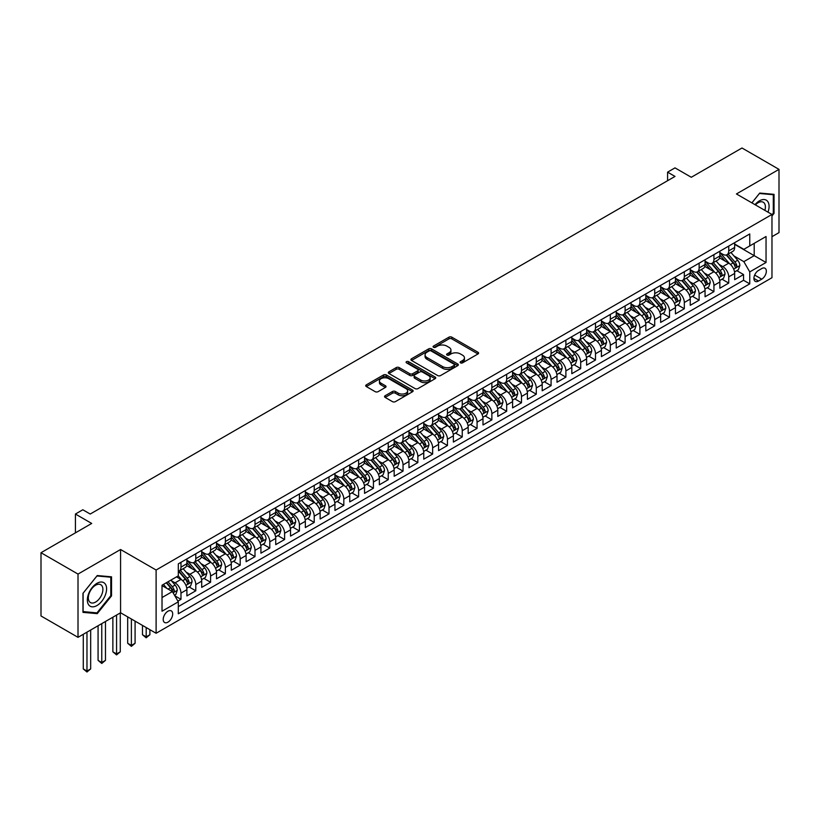 <?xml version="1.0" encoding="UTF-8"?>
<svg xmlns="http://www.w3.org/2000/svg" width="820" height="820" viewBox="0 0 820 820"><rect width="100%" height="100%" fill="white"/><g stroke="black" fill="none" stroke-linecap="round" stroke-linejoin="round"><path stroke-width="1.23" d="M460.522 362.86A1.435 0.83 0 0 0 462.562 362.86L477.998 353.953A2.05 1.189 0 0 0 478.603 353.112A2.05 1.189 0 0 0 477.998 352.272L451.84 337.174A2.05 1.189 0 0 0 448.94 337.174L433.493 346.081A1.435 0.83 0 0 0 433.073 346.675A1.435 0.83 0 0 0 433.493 347.26A1.435 0.83 0 0 0 435.533 347.26L437.531 346.101A6.58 3.792 0 0 1 446.828 346.101L449.011 347.362A6.58 3.792 0 0 1 450.938 350.048A6.58 3.792 0 0 1 449.011 352.733L447.013 353.891A1.435 0.83 0 0 0 446.592 354.476A1.435 0.83 0 0 0 447.013 355.06A1.435 0.83 0 0 0 449.042 355.06L451.041 353.912A6.58 3.792 0 0 1 460.348 353.912L462.521 355.162A6.58 3.792 0 0 1 464.448 357.848A6.58 3.792 0 0 1 462.521 360.534L460.522 361.692A1.435 0.83 0 0 0 460.102 362.276A1.435 0.83 0 0 0 460.522 362.86L460.522 361.692M167.946 622.165A6.703 3.864 120 0 0 172.323 616.261A6.703 3.864 120 0 0 171.298 610.89A6.703 3.864 120 0 0 167.946 611.228A6.703 3.864 120 0 0 163.57 617.132A6.703 3.864 120 0 0 164.595 622.493A6.703 3.864 120 0 0 167.946 622.165M385.144 395.732A2.05 1.189 0 0 0 384.539 396.572A2.05 1.189 0 0 0 385.144 397.413L392.483 401.646A2.05 1.189 0 0 0 395.383 401.646L412.532 391.745A2.05 1.189 0 0 0 413.136 390.904A2.05 1.189 0 0 0 412.532 390.064L386.374 374.965A2.05 1.189 0 0 0 383.473 374.965L366.325 384.867A2.05 1.189 0 0 0 365.72 385.707A2.05 1.189 0 0 0 366.325 386.548L375.191 391.663A2.05 1.189 0 0 0 378.092 391.663L385.431 387.429A2.05 1.189 0 0 0 386.035 386.589A2.05 1.189 0 0 0 385.431 385.748L381.034 383.207A5.494 3.177 0 0 1 379.424 380.962A5.494 3.177 0 0 1 382.817 378.03A5.494 3.177 0 0 1 388.813 378.717L406.033 388.659A5.494 3.177 0 0 1 407.642 390.904A5.494 3.177 0 0 1 404.25 393.836A5.494 3.177 0 0 1 398.253 393.149L395.383 391.499A2.05 1.189 0 0 0 392.483 391.499L385.144 395.732L385.144 397.413M771.968 236.683L779 232.624L779 169.371L741.987 148L691.28 177.274L675.003 167.874L667.593 172.149L675.003 176.423L90.22 514.037L82.82 509.763L75.419 514.037L75.419 532.846M78.013 574.082L78.013 637.335L120.571 612.765L120.571 549.513L78.013 574.082L41 552.721L91.707 523.447L75.419 514.037M120.571 549.513L156.107 570.023L771.968 214.461L771.968 277.713L156.107 633.276L156.107 570.023M779 169.371L736.442 193.95L771.968 214.461M437.675 375.55A2.05 1.189 0 0 0 440.576 375.55L457.724 365.659A2.05 1.189 0 0 0 458.329 364.818A2.05 1.189 0 0 0 457.724 363.977L431.566 348.879A2.05 1.189 0 0 0 428.665 348.879L411.517 358.77A2.05 1.189 0 0 0 410.912 359.611A2.05 1.189 0 0 0 411.517 360.452L437.675 375.55M407.079 363.178A1.435 0.83 0 0 1 408.534 363.383L408.534 361.671L435.133 377.026A2.05 1.189 0 0 1 435.738 377.856A2.05 1.189 0 0 1 435.133 378.696L417.985 388.598A2.05 1.189 0 0 1 415.074 388.598L388.916 373.5L396.255 369.297L396.255 367.585L388.916 371.819A2.05 1.189 0 0 0 388.321 372.659A2.05 1.189 0 0 0 388.916 373.5L388.916 371.819M396.255 369.297A2.05 1.189 0 0 1 399.166 369.297L399.166 367.585A2.05 1.189 0 0 0 396.255 367.585M399.166 367.585L409.774 373.705A2.05 1.189 0 0 0 412.675 373.705L417.544 370.896A2.05 1.189 0 0 0 418.149 370.056A2.05 1.189 0 0 0 417.544 369.215L406.505 362.84A1.435 0.83 0 0 1 406.084 362.255A1.435 0.83 0 0 1 406.966 361.487A1.435 0.83 0 0 1 408.534 361.671M78.013 637.335L41 615.963L41 552.721M177.899 601.111L180.974 599.338L174.834 595.791M171.339 580.703L175.049 582.846A8.374 4.838 60 0 1 180.974 593.106L186.898 589.682L186.898 595.925L195.785 590.8L189.041 586.905M186.14 572.155L189.861 574.297A8.374 4.838 60 0 1 195.785 584.557L201.699 581.134L201.699 587.376L210.586 582.251L203.852 578.356M200.941 563.606L204.662 565.749A8.374 4.838 60 0 1 210.586 576.009L216.511 572.585L216.511 578.828L225.387 573.703L218.653 569.808M215.752 555.058L219.463 557.2A8.374 4.838 60 0 1 225.387 567.46L231.312 564.047L231.312 570.279L240.198 565.154L233.454 561.269M230.553 546.509L234.274 548.662A8.374 4.838 60 0 1 240.198 558.912L246.113 555.499L246.113 561.731L254.999 556.606L248.265 552.721M245.354 537.961L249.075 540.114A8.374 4.838 60 0 1 254.999 550.364L260.924 546.95L260.924 553.182L269.8 548.057L263.066 544.172M260.165 529.412L263.876 531.565A8.374 4.838 60 0 1 269.8 541.815L275.725 538.402L275.725 544.644L284.601 539.509L277.867 535.624M274.966 520.874L278.687 523.016A8.374 4.838 60 0 1 284.601 533.277L290.526 529.853L290.526 536.095L299.413 530.96L292.678 527.076M289.767 512.326L293.488 514.468A8.374 4.838 60 0 1 299.413 524.728L305.337 521.305L305.337 527.547L314.214 522.422L307.479 518.527M304.579 503.777L308.289 505.919A8.374 4.838 60 0 1 314.214 516.18L320.138 512.756L320.138 518.998L329.015 513.873L322.28 509.978M319.38 495.229L323.101 497.371A8.374 4.838 60 0 1 329.015 507.631L334.939 504.208L334.939 510.45L343.826 505.325L337.092 501.43M334.181 486.68L337.901 488.822A8.374 4.838 60 0 1 343.826 499.083L349.75 495.659L349.75 501.901L358.627 496.776L351.893 492.881M348.992 478.132L352.702 480.274A8.374 4.838 60 0 1 358.627 490.534L364.551 487.121L364.551 493.353L373.428 488.228L366.694 484.343M363.793 469.583L367.514 471.736A8.374 4.838 60 0 1 373.428 481.986L379.352 478.572L379.352 484.804L388.239 479.679L381.505 475.795M378.594 461.035L382.315 463.187A8.374 4.838 60 0 1 388.239 473.437L394.164 470.024L394.164 476.266L403.04 471.131L396.306 467.246M393.405 452.486L397.116 454.639A8.374 4.838 60 0 1 403.04 464.899L408.965 461.476L408.965 467.718L417.841 462.582L411.107 458.698M408.206 443.948L411.927 446.09A8.374 4.838 60 0 1 417.841 456.351L423.766 452.927L423.766 459.169L432.652 454.044L425.918 450.149M423.007 435.399L426.728 437.542A8.374 4.838 60 0 1 432.652 447.802L438.577 444.378L438.577 450.621L447.453 445.496L440.719 441.601M437.818 426.851L441.529 428.993A8.374 4.838 60 0 1 447.453 439.253L453.378 435.83L453.378 442.072L462.254 436.947L455.52 433.052M452.619 418.303L456.34 420.445A8.374 4.838 60 0 1 462.254 430.705L468.179 427.281L468.179 433.524L477.066 428.399L470.331 424.504M467.42 409.754L471.141 411.896A8.374 4.838 60 0 1 477.066 422.156L482.99 418.743L482.99 424.975L491.867 419.85L485.132 415.965M482.232 401.205L485.942 403.358A8.374 4.838 60 0 1 491.867 413.608L497.791 410.195L497.791 416.427L506.668 411.302L499.933 407.417M497.033 392.657L500.753 394.809A8.374 4.838 60 0 1 506.668 405.059L512.592 401.646L512.592 407.888L521.479 402.753L514.745 398.868M511.834 384.108L515.554 386.261A8.374 4.838 60 0 1 521.479 396.511L527.403 393.098L527.403 399.34L536.28 394.205L529.546 390.32M526.645 375.57L530.355 377.712A8.374 4.838 60 0 1 536.28 387.973L542.204 384.549L542.204 390.791L551.081 385.656L544.347 381.771M541.446 367.022L545.167 369.164A8.374 4.838 60 0 1 551.081 379.424L557.005 376.001L557.005 382.243L565.892 377.118L559.158 373.223M556.247 358.473L559.968 360.615A8.374 4.838 60 0 1 565.892 370.876L571.817 367.452L571.817 373.694L580.693 368.569L573.959 364.674M571.058 349.925L574.769 352.067A8.374 4.838 60 0 1 580.693 362.327L586.618 358.904L586.618 365.146L595.494 360.021L588.76 356.126M585.859 341.376L589.58 343.518A8.374 4.838 60 0 1 595.494 353.779L601.419 350.365L601.419 356.597L610.305 351.472L603.571 347.588M600.66 332.828L604.381 334.98A8.374 4.838 60 0 1 610.305 345.23L616.23 341.817L616.23 348.049L625.106 342.924L618.372 339.039M615.471 324.279L619.182 326.432A8.374 4.838 60 0 1 625.106 336.682L631.031 333.268L631.031 339.511L639.907 334.375L633.173 330.491M630.272 315.731L633.993 317.883A8.374 4.838 60 0 1 639.907 328.133L645.832 324.72L645.832 330.962L654.719 325.827L647.984 321.942M645.073 307.192L648.794 309.335A8.374 4.838 60 0 1 654.719 319.595L660.643 316.171L660.643 322.414L669.52 317.279L662.785 313.394M659.885 298.644L663.595 300.786A8.374 4.838 60 0 1 669.52 311.046L675.444 307.623L675.444 313.865L684.321 308.74L677.586 304.845M674.686 290.095L678.406 292.238A8.374 4.838 60 0 1 684.321 302.498L690.245 299.074L690.245 305.317L699.132 300.192L692.398 296.297M689.487 281.547L693.207 283.689A8.374 4.838 60 0 1 699.132 293.949L705.056 290.526L705.056 296.768L713.933 291.643L707.199 287.748M704.298 272.998L708.008 275.141A8.374 4.838 60 0 1 713.933 285.401L719.857 281.988L719.857 288.22L728.734 283.095L728.734 276.853A8.374 4.838 -120 0 0 722.82 266.603L719.099 264.45M722 279.21L728.734 283.095M186.898 589.682A8.374 4.838 -120 0 0 180.974 579.422L176.536 576.86M201.699 581.134A8.374 4.838 -120 0 0 195.785 570.884L186.622 565.595M216.511 572.585A8.374 4.838 -120 0 0 210.586 562.335L201.433 557.047M231.312 564.047A8.374 4.838 -120 0 0 225.387 553.787L216.234 548.498M246.113 555.499A8.374 4.838 -120 0 0 240.198 545.239L231.035 539.949M260.924 546.95A8.374 4.838 -120 0 0 254.999 536.69L245.846 531.401M275.725 538.402A8.374 4.838 -120 0 0 269.8 528.141L260.647 522.863M290.526 529.853A8.374 4.838 -120 0 0 284.601 519.593L275.448 514.314M305.337 521.305A8.374 4.838 -120 0 0 299.413 511.044L290.26 505.766M320.138 512.756A8.374 4.838 -120 0 0 314.214 502.506L305.06 497.217M334.939 504.208A8.374 4.838 -120 0 0 329.015 493.958L319.861 488.669M349.75 495.659A8.374 4.838 -120 0 0 343.826 485.409L334.673 480.12M364.551 487.121A8.374 4.838 -120 0 0 358.627 476.861L349.474 471.572M379.352 478.572A8.374 4.838 -120 0 0 373.428 468.312L364.275 463.023M394.164 470.024A8.374 4.838 -120 0 0 388.239 459.764L379.086 454.475M408.965 461.476A8.374 4.838 -120 0 0 403.04 451.215L393.887 445.936M423.766 452.927A8.374 4.838 -120 0 0 417.841 442.667L408.688 437.388M438.577 444.378A8.374 4.838 -120 0 0 432.652 434.128L423.499 428.839M453.378 435.83A8.374 4.838 -120 0 0 447.453 425.58L438.3 420.291M468.179 427.281A8.374 4.838 -120 0 0 462.254 417.031L453.101 411.742M482.99 418.743A8.374 4.838 -120 0 0 477.066 408.483L467.912 403.194M497.791 410.195A8.374 4.838 -120 0 0 491.867 399.934L482.713 394.645M512.592 401.646A8.374 4.838 -120 0 0 506.668 391.386L497.514 386.097M527.403 393.098A8.374 4.838 -120 0 0 521.479 382.837L512.326 377.559M542.204 384.549A8.374 4.838 -120 0 0 536.28 374.289L527.127 369.01M557.005 376.001A8.374 4.838 -120 0 0 551.081 365.751L541.928 360.462M571.817 367.452A8.374 4.838 -120 0 0 565.892 357.202L556.739 351.913M586.618 358.904A8.374 4.838 -120 0 0 580.693 348.654L571.54 343.365M601.419 350.365A8.374 4.838 -120 0 0 595.494 340.105L586.341 334.816M616.23 341.817A8.374 4.838 -120 0 0 610.305 331.557L601.152 326.268M631.031 333.268A8.374 4.838 -120 0 0 625.106 323.008L615.953 317.719M645.832 324.72A8.374 4.838 -120 0 0 639.907 314.46L630.754 309.181M660.643 316.171A8.374 4.838 -120 0 0 654.719 305.911L645.566 300.632M675.444 307.623A8.374 4.838 -120 0 0 669.52 297.373L660.366 292.084M690.245 299.074A8.374 4.838 -120 0 0 684.321 288.824L675.168 283.535M705.056 290.526A8.374 4.838 -120 0 0 699.132 280.276L689.979 274.987M719.857 281.988A8.374 4.838 -120 0 0 713.933 271.728L704.78 266.438M761.749 268.56L758.5 270.446A6.488 3.751 120 0 0 754.256 276.166A6.488 3.751 120 0 0 755.251 281.362A6.488 3.751 120 0 0 758.5 281.045L761.749 279.159A6.488 3.751 120 0 0 765.993 273.439A6.488 3.751 120 0 0 764.998 268.242A6.488 3.751 120 0 0 761.749 268.56M162.022 597.544L172.385 591.568L178.309 601.818L178.309 613.79L749.757 283.863L749.757 271.902L743.842 261.641L733.9 255.901M178.309 601.818L162.022 611.228L162.022 585.234L178.309 575.835L178.309 563.873L749.757 233.946L749.757 245.918L766.044 236.508L766.044 262.492L749.757 271.902M186.898 560.285L189.861 561.987A8.374 4.838 60 0 0 194.043 562.407L199.967 558.984A8.374 4.838 -120 0 0 201.699 555.15L201.699 550.364M201.699 551.737L204.662 553.438A8.374 4.838 60 0 0 208.854 553.859L214.768 550.435A8.374 4.838 -120 0 0 216.511 546.602L216.511 541.815M216.511 543.188L219.463 544.9A8.374 4.838 60 0 0 223.655 545.31L229.579 541.897A8.374 4.838 -120 0 0 231.312 538.053L231.312 533.266M231.312 534.64L234.274 536.352A8.374 4.838 60 0 0 238.456 536.762L244.38 533.348A8.374 4.838 -120 0 0 246.113 529.515L246.113 524.728M246.113 526.091L249.075 527.803A8.374 4.838 60 0 0 253.267 528.213L259.181 524.8A8.374 4.838 -120 0 0 260.924 520.966L260.924 516.18M260.924 517.543L263.876 519.255A8.374 4.838 60 0 0 268.068 519.665L273.993 516.251A8.374 4.838 -120 0 0 275.725 512.418L275.725 507.631M275.725 508.994L278.687 510.706A8.374 4.838 60 0 0 282.869 511.126L288.794 507.703A8.374 4.838 -120 0 0 290.526 503.869L290.526 499.083M290.526 500.446L293.488 502.158A8.374 4.838 60 0 0 297.68 502.578L303.595 499.154A8.374 4.838 -120 0 0 305.337 495.321L305.337 490.534M305.337 491.908L308.289 493.609A8.374 4.838 60 0 0 312.481 494.029L318.406 490.606A8.374 4.838 -120 0 0 320.138 486.772L320.138 481.986M320.138 483.359L323.101 485.061A8.374 4.838 60 0 0 327.282 485.481L333.207 482.057A8.374 4.838 -120 0 0 334.939 478.224L334.939 473.437M334.939 474.811L337.901 476.522A8.374 4.838 60 0 0 342.094 476.932L348.008 473.509A8.374 4.838 -120 0 0 349.75 469.675L349.75 464.889M349.75 466.262L352.702 467.974A8.374 4.838 60 0 0 356.895 468.384L362.819 464.971A8.374 4.838 -120 0 0 364.551 461.137L364.551 456.351M364.551 457.714L367.514 459.425A8.374 4.838 60 0 0 371.696 459.835L377.62 456.422A8.374 4.838 -120 0 0 379.352 452.589L379.352 447.802M379.352 449.165L382.315 450.877A8.374 4.838 60 0 0 386.507 451.287L392.421 447.874A8.374 4.838 -120 0 0 394.164 444.04L394.164 439.253M394.164 440.617L397.116 442.328A8.374 4.838 60 0 0 401.308 442.749L407.232 439.325A8.374 4.838 -120 0 0 408.965 435.492L408.965 430.705M408.965 432.068L411.927 433.78A8.374 4.838 60 0 0 416.109 434.2L422.033 430.777A8.374 4.838 -120 0 0 423.766 426.943L423.766 422.156M423.766 423.53L426.728 425.231A8.374 4.838 60 0 0 430.92 425.652L436.834 422.228A8.374 4.838 -120 0 0 438.577 418.395L438.577 413.608M438.577 414.981L441.529 416.683A8.374 4.838 60 0 0 445.721 417.103L451.646 413.68A8.374 4.838 -120 0 0 453.378 409.846L453.378 405.059M453.378 406.433L456.34 408.145A8.374 4.838 60 0 0 460.522 408.555L466.447 405.131A8.374 4.838 -120 0 0 468.179 401.298L468.179 396.511M468.179 397.884L471.141 399.596A8.374 4.838 60 0 0 475.333 400.006L481.248 396.593A8.374 4.838 -120 0 0 482.99 392.759L482.99 387.973M482.99 389.336L485.942 391.048A8.374 4.838 60 0 0 490.134 391.458L496.059 388.044A8.374 4.838 -120 0 0 497.791 384.211L497.791 379.424M497.791 380.787L500.753 382.499A8.374 4.838 60 0 0 504.935 382.909L510.86 379.496A8.374 4.838 -120 0 0 512.592 375.662L512.592 370.876M512.592 372.239L515.554 373.951A8.374 4.838 60 0 0 519.747 374.361L525.661 370.947A8.374 4.838 -120 0 0 527.403 367.114L527.403 362.327M527.403 363.69L530.355 365.402A8.374 4.838 60 0 0 534.548 365.822L540.472 362.399A8.374 4.838 -120 0 0 542.204 358.565L542.204 353.779M542.204 355.152L545.167 356.854A8.374 4.838 60 0 0 549.349 357.274L555.273 353.851A8.374 4.838 -120 0 0 557.005 350.017L557.005 345.23M557.005 346.604L559.968 348.305A8.374 4.838 60 0 0 564.16 348.726L570.074 345.302A8.374 4.838 -120 0 0 571.817 341.468L571.817 336.682M571.817 338.055L574.769 339.767A8.374 4.838 60 0 0 578.961 340.177L584.885 336.753A8.374 4.838 -120 0 0 586.618 332.92L586.618 328.133M586.618 329.507L589.58 331.218A8.374 4.838 60 0 0 593.762 331.628L599.686 328.215A8.374 4.838 -120 0 0 601.419 324.382L601.419 319.595M601.419 320.958L604.381 322.67A8.374 4.838 60 0 0 608.573 323.08L614.487 319.667A8.374 4.838 -120 0 0 616.23 315.833L616.23 311.046M616.23 312.41L619.182 314.121A8.374 4.838 60 0 0 623.374 314.531L629.299 311.118A8.374 4.838 -120 0 0 631.031 307.285L631.031 302.498M631.031 303.861L633.993 305.573A8.374 4.838 60 0 0 638.175 305.983L644.1 302.57A8.374 4.838 -120 0 0 645.832 298.736L645.832 293.949M645.832 295.313L648.794 297.024A8.374 4.838 60 0 0 652.986 297.445L658.901 294.021A8.374 4.838 -120 0 0 660.643 290.188L660.643 285.401M660.643 286.764L663.595 288.476A8.374 4.838 60 0 0 667.787 288.896L673.712 285.473A8.374 4.838 -120 0 0 675.444 281.639L675.444 276.853M675.444 278.226L678.406 279.928A8.374 4.838 60 0 0 682.588 280.348L688.513 276.924A8.374 4.838 -120 0 0 690.245 273.091L690.245 268.304M690.245 269.678L693.207 271.379A8.374 4.838 60 0 0 697.4 271.799L703.314 268.376A8.374 4.838 -120 0 0 705.056 264.542L705.056 259.755M705.056 261.129L708.008 262.841A8.374 4.838 60 0 0 712.201 263.251L718.125 259.837A8.374 4.838 -120 0 0 719.857 256.004L719.857 251.217M178.309 606.605L743.545 280.276L743.545 274.546L734.658 279.671L734.658 273.439A8.374 4.838 -120 0 0 728.734 263.179L719.581 257.89M719.857 252.58L722.82 254.292A8.374 4.838 -120 0 0 727.002 254.702A8.374 4.838 -120 0 0 728.734 250.869L728.734 246.082M727.002 254.702L732.926 251.289A8.374 4.838 -120 0 0 734.658 247.455L734.658 242.669M180.974 562.335L180.974 567.122A8.374 4.838 60 0 1 179.242 570.956A8.374 4.838 60 0 1 178.309 571.294M179.242 570.956L185.166 567.532A8.374 4.838 -120 0 0 186.898 563.699L186.898 558.912M195.785 553.787L195.785 558.574A8.374 4.838 60 0 1 194.043 562.407M210.586 545.239L210.586 550.025A8.374 4.838 60 0 1 208.854 553.859M225.387 536.69L225.387 541.477A8.374 4.838 60 0 1 223.655 545.31M240.198 528.141L240.198 532.928A8.374 4.838 60 0 1 238.456 536.762M254.999 519.593L254.999 524.38A8.374 4.838 60 0 1 253.267 528.213M269.8 511.044L269.8 515.831A8.374 4.838 60 0 1 268.068 519.665M284.601 502.506L284.601 507.293A8.374 4.838 60 0 1 282.869 511.126M299.413 493.958L299.413 498.744A8.374 4.838 60 0 1 297.68 502.578M314.214 485.409L314.214 490.196A8.374 4.838 60 0 1 312.481 494.029M329.015 476.861L329.015 481.647A8.374 4.838 60 0 1 327.282 485.481M343.826 468.312L343.826 473.099A8.374 4.838 60 0 1 342.094 476.932M358.627 459.764L358.627 464.55A8.374 4.838 60 0 1 356.895 468.384M373.428 451.215L373.428 456.002A8.374 4.838 60 0 1 371.696 459.835M388.239 442.667L388.239 447.453A8.374 4.838 60 0 1 386.507 451.287M403.04 434.128L403.04 438.905A8.374 4.838 60 0 1 401.308 442.749M417.841 425.58L417.841 430.367A8.374 4.838 60 0 1 416.109 434.2M432.652 417.031L432.652 421.818A8.374 4.838 60 0 1 430.92 425.652M447.453 408.483L447.453 413.27A8.374 4.838 60 0 1 445.721 417.103M462.254 399.934L462.254 404.721A8.374 4.838 60 0 1 460.522 408.555M477.066 391.386L477.066 396.173A8.374 4.838 60 0 1 475.333 400.006M491.867 382.837L491.867 387.624A8.374 4.838 60 0 1 490.134 391.458M506.668 374.289L506.668 379.076A8.374 4.838 60 0 1 504.935 382.909M521.479 365.74L521.479 370.527A8.374 4.838 60 0 1 519.747 374.361M536.28 357.202L536.28 361.989A8.374 4.838 60 0 1 534.548 365.822M551.081 348.654L551.081 353.44A8.374 4.838 60 0 1 549.349 357.274M565.892 340.105L565.892 344.892A8.374 4.838 60 0 1 564.16 348.726M580.693 331.557L580.693 336.343A8.374 4.838 60 0 1 578.961 340.177M595.494 323.008L595.494 327.795A8.374 4.838 60 0 1 593.762 331.628M610.305 314.46L610.305 319.246A8.374 4.838 60 0 1 608.573 323.08M625.106 305.911L625.106 310.698A8.374 4.838 60 0 1 623.374 314.531M639.907 297.363L639.907 302.149A8.374 4.838 60 0 1 638.175 305.983M654.719 288.824L654.719 293.611A8.374 4.838 60 0 1 652.986 297.445M669.52 280.276L669.52 285.063A8.374 4.838 60 0 1 667.787 288.896M684.321 271.728L684.321 276.514A8.374 4.838 60 0 1 682.588 280.348M699.132 263.179L699.132 267.966A8.374 4.838 60 0 1 697.4 271.799M713.933 254.63L713.933 259.417A8.374 4.838 60 0 1 712.201 263.251M713.933 285.401L713.933 291.643M699.132 293.949L699.132 300.192M684.321 302.498L684.321 308.74M669.52 311.046L669.52 317.279M654.719 319.595L654.719 325.827M639.907 328.133L639.907 334.375M625.106 336.682L625.106 342.924M610.305 345.23L610.305 351.472M595.494 353.779L595.494 360.021M580.693 362.327L580.693 368.569M565.892 370.876L565.892 377.118M551.081 379.424L551.081 385.656M536.28 387.973L536.28 394.205M521.479 396.511L521.479 402.753M506.668 405.059L506.668 411.302M491.867 413.608L491.867 419.85M477.066 422.156L477.066 428.399M462.254 430.705L462.254 436.947M447.453 439.253L447.453 445.496M432.652 447.802L432.652 454.044M417.841 456.351L417.841 462.582M403.04 464.899L403.04 471.131M388.239 473.437L388.239 479.679M373.428 481.986L373.428 488.228M358.627 490.534L358.627 496.776M343.826 499.083L343.826 505.325M329.015 507.631L329.015 513.873M314.214 516.18L314.214 522.422M299.413 524.728L299.413 530.96M284.601 533.277L284.601 539.509M269.8 541.815L269.8 548.057M254.999 550.364L254.999 556.606M240.198 558.912L240.198 565.154M225.387 567.46L225.387 573.703M210.586 576.009L210.586 582.251M195.785 584.557L195.785 590.8M180.974 593.106L180.974 599.338M172.385 591.568L162.022 585.582M743.842 261.641L754.205 255.655L754.205 243.345L766.044 236.508M734.658 244.37L766.044 262.492M734.658 244.032L743.842 249.331L749.757 245.918M120.571 612.765L156.107 633.276M667.593 172.149L667.593 180.697M736.811 270.661L743.545 274.546M743.545 280.276L749.757 283.863M771.968 215.967L774.039 213.384L774.039 194.34L759.75 193.059L751.878 202.858M82.974 612.366L97.252 613.647L111.54 595.874L111.54 576.829L97.252 575.548L82.974 593.321L82.974 612.366M773.301 212.954L774.039 213.384M110.802 595.443L111.54 595.874M95.745 612.776L97.252 613.647M461.096 363.065L462.521 362.245A6.58 3.792 0 0 0 464.448 359.56L464.448 357.848M450.938 350.048L450.938 351.76A6.58 3.792 0 0 1 449.011 354.445L447.587 355.265M477.968 353.963L451.84 338.875A2.05 1.189 0 0 0 448.94 338.875L434.067 347.465M457.724 363.977L457.724 365.659L431.566 350.581A2.05 1.189 0 0 0 428.665 350.581L411.548 360.472M454.095 365.402A1.435 0.83 0 0 0 454.516 364.818A1.435 0.83 0 0 0 454.095 364.223L431.135 350.97A1.435 0.83 0 0 0 429.096 350.97L426.994 352.19A6.58 3.792 0 0 0 425.067 354.875A6.58 3.792 0 0 0 426.994 357.561L442.687 366.622A6.58 3.792 0 0 0 451.984 366.622L454.095 365.402L454.095 367.114A1.435 0.83 0 0 0 454.516 366.519L454.516 364.818M425.067 354.875L425.067 356.587A6.58 3.792 0 0 0 426.994 359.262L426.994 357.561M454.095 367.114L451.984 368.323A6.58 3.792 0 0 1 442.687 368.323L426.994 359.262M399.166 369.297L409.774 375.416A2.05 1.189 0 0 0 412.675 375.416L417.544 372.608A2.05 1.189 0 0 0 418.149 371.767L418.149 370.056M408.534 363.383L435.102 378.717M420.783 380.06A5.494 3.177 0 0 0 426.769 380.746A5.494 3.177 0 0 0 430.162 377.815A5.494 3.177 0 0 0 428.553 375.57L422.484 372.075A2.05 1.189 0 0 0 419.584 372.075L414.715 374.883A2.05 1.189 0 0 0 414.11 375.724A2.05 1.189 0 0 0 414.715 376.564L420.783 380.06L420.783 381.771A5.494 3.177 0 0 0 426.769 382.458A5.494 3.177 0 0 0 430.162 379.527L430.162 377.815M414.11 375.724L414.11 377.436A2.05 1.189 0 0 0 414.715 378.266L414.715 376.564M420.783 381.771L414.715 378.266M407.642 390.904L407.642 392.616A5.494 3.177 0 0 1 404.25 395.547A5.494 3.177 0 0 1 398.253 394.861L395.383 393.2A2.05 1.189 0 0 0 392.483 393.2L385.174 397.423M379.424 380.962L379.424 382.673A5.494 3.177 0 0 0 381.034 384.918L381.034 383.207M385.41 387.44L381.034 384.918M412.532 390.064L412.532 391.745L386.374 376.677A2.05 1.189 0 0 0 383.473 376.677L366.356 386.558M734.535 271.973L738.359 269.76L739.845 265.485A5.545 3.208 -120 0 0 737.682 260.278L730.917 252.447M729.564 263.722L721.538 254.436A16.021 9.245 -120 0 0 719.857 252.673M725.167 261.119L720.678 255.922A13.294 7.677 -120 0 0 719.857 255.03M726.253 255.01L733.09 262.923A5.545 3.208 60 0 1 735.068 266.746C735.899 267.863 736.493 267.525 736.842 265.721A5.545 3.208 -120 0 0 734.864 261.898L728.109 254.067M726.653 254.876L734.002 263.384A2.829 1.63 60 0 1 734.72 264.491L736.842 265.721M735.068 266.746L735.478 267.402M767.991 212.165A13.612 7.862 120 0 0 759.453 200.828A13.612 7.862 120 0 0 755.005 204.662M764.875 210.361A10.301 5.945 120 0 0 763.256 202.232A10.301 5.945 120 0 0 758.11 202.745A10.301 5.945 120 0 0 755.415 204.897M751.909 202.878L759.453 193.479L773.301 194.719L773.301 213.179L771.968 214.83M772.378 194.186L773.301 194.719M105.298 595.176A13.612 7.862 120 0 0 101.772 582.026A13.612 7.862 120 0 0 88.632 593.68A13.612 7.862 120 0 0 92.147 606.831A13.612 7.862 120 0 0 105.298 595.176M101.916 594.213A10.301 5.945 120 0 0 100.768 584.721A10.301 5.945 120 0 0 89.298 593.085A10.301 5.945 120 0 0 90.456 602.567A10.301 5.945 120 0 0 101.916 594.213M83.117 611.648L83.117 593.188L96.965 575.968L110.802 577.208L110.802 595.668L96.965 612.889L82.974 611.566M109.89 576.675L110.802 577.208M719.734 280.512L723.558 278.308L725.034 274.034A5.545 3.208 -120 0 0 722.881 268.827L716.116 260.996M714.753 272.271L706.737 262.984A16.021 9.245 -120 0 0 705.056 261.221M710.356 269.657L705.866 264.47A13.294 7.677 -120 0 0 705.056 263.568M711.442 263.548L718.289 271.471A5.545 3.208 60 0 1 720.268 275.294C721.098 276.412 721.692 276.073 722.041 274.269A5.545 3.208 -120 0 0 720.062 270.446L713.297 262.615M711.852 263.425L719.201 271.933A2.829 1.63 60 0 1 719.909 273.039L722.041 274.269M720.268 275.294L720.667 275.95M704.923 289.06L708.757 286.856L710.233 282.582A5.545 3.208 -120 0 0 708.07 277.375L701.305 269.544M699.952 280.819L691.926 271.522A16.021 9.245 -120 0 0 690.245 269.77M695.555 278.205L691.065 273.009A13.294 7.677 -120 0 0 690.245 272.117M696.641 272.096L703.478 280.02A5.545 3.208 60 0 1 705.456 283.843C706.297 284.96 706.891 284.622 707.24 282.818A5.545 3.208 -120 0 0 705.261 278.995L698.496 271.164M697.041 271.973L704.39 280.481A2.829 1.63 60 0 1 705.108 281.588L707.24 282.818M705.456 283.843L705.866 284.499M690.122 297.609L693.945 295.405L695.432 291.131A5.545 3.208 -120 0 0 693.269 285.924L686.504 278.082M685.151 289.357L677.125 280.071A16.021 9.245 -120 0 0 675.444 278.318M680.754 286.754L676.264 281.557A13.294 7.677 -120 0 0 675.444 280.665M681.84 280.645L688.677 288.568A5.545 3.208 60 0 1 690.655 292.391C691.485 293.509 692.08 293.16 692.428 291.366A5.545 3.208 -120 0 0 690.45 287.543L683.695 279.712M682.24 280.522L689.589 289.029A2.829 1.63 60 0 1 690.307 290.136L692.428 291.366M690.655 292.391L691.065 293.047M675.321 306.157L679.144 303.954L680.62 299.679A5.545 3.208 -120 0 0 678.468 294.462L671.703 286.631M670.34 297.906L662.324 288.619A16.021 9.245 -120 0 0 660.643 286.856M665.942 295.303L661.453 290.106A13.294 7.677 -120 0 0 660.643 289.214M667.029 289.193L673.876 297.117A5.545 3.208 60 0 1 675.854 300.94C676.684 302.057 677.279 301.709 677.627 299.915A5.545 3.208 -120 0 0 675.649 296.092L668.884 288.261M667.439 289.06L674.788 297.578A2.829 1.63 60 0 1 675.495 298.685L677.627 299.915M675.854 300.94L676.254 301.596M660.51 314.706L664.343 312.492L665.819 308.217A5.545 3.208 -120 0 0 663.657 303.01L656.892 295.18M655.539 306.454L647.513 297.168A16.021 9.245 -120 0 0 645.832 295.405M651.141 303.851L646.652 298.654A13.294 7.677 -120 0 0 645.832 297.762M652.228 297.742L659.065 305.665A5.545 3.208 60 0 1 661.043 309.488C661.883 310.595 662.478 310.257 662.826 308.463A5.545 3.208 -120 0 0 660.848 304.64L654.083 296.809M652.628 297.609L659.977 306.127A2.829 1.63 60 0 1 660.694 307.233L662.826 308.463M661.043 309.488L661.453 310.144M645.709 323.254L649.532 321.04L651.018 316.766A5.545 3.208 -120 0 0 648.856 311.559L642.091 303.728M640.738 315.003L632.712 305.716A16.021 9.245 -120 0 0 631.031 303.954M636.341 312.399L631.851 307.203A13.294 7.677 -120 0 0 631.031 306.311M637.427 306.29L644.264 314.214A5.545 3.208 60 0 1 646.242 318.037C647.072 319.144 647.667 318.806 648.015 317.002A5.545 3.208 -120 0 0 646.037 313.189L639.282 305.358M637.827 306.157L645.176 314.675A2.829 1.63 60 0 1 645.893 315.772L648.015 317.002M646.242 318.037L646.652 318.693M630.908 331.803L634.731 329.589L636.207 325.314A5.545 3.208 -120 0 0 634.055 320.107L627.29 312.276M625.926 323.551L617.911 314.265A16.021 9.245 -120 0 0 616.23 312.502M621.529 320.948L617.04 315.751A13.294 7.677 -120 0 0 616.23 314.859M622.616 314.839L629.463 322.762A5.545 3.208 60 0 1 631.441 326.575C632.271 327.692 632.866 327.354 633.214 325.55A5.545 3.208 -120 0 0 631.236 321.727L624.471 313.896M623.026 314.706L630.375 323.213A2.829 1.63 60 0 1 631.082 324.32L633.214 325.55M631.441 326.575L631.841 327.241M616.097 340.351L619.93 338.137L621.406 333.863A5.545 3.208 -120 0 0 619.243 328.656L612.478 320.825M611.125 332.1L603.1 322.813A16.021 9.245 -120 0 0 601.419 321.05M606.728 329.496L602.239 324.3A13.294 7.677 -120 0 0 601.419 323.408M607.815 323.387L614.651 331.3A5.545 3.208 60 0 1 616.63 335.124C617.47 336.241 618.065 335.903 618.413 334.099A5.545 3.208 -120 0 0 616.435 330.276L609.67 322.444M608.214 323.254L615.564 331.762A2.829 1.63 60 0 1 616.281 332.869L618.413 334.099M616.63 335.124L617.04 335.78M601.296 348.889L605.119 346.686L606.605 342.411A5.545 3.208 -120 0 0 604.442 337.204L597.678 329.373M596.324 340.648L588.299 331.362A16.021 9.245 -120 0 0 586.618 329.599M591.927 338.035L587.438 332.848A13.294 7.677 -120 0 0 586.618 331.946M593.014 331.926L599.851 339.849A5.545 3.208 60 0 1 601.829 343.672C602.659 344.789 603.253 344.451 603.602 342.647A5.545 3.208 -120 0 0 601.624 338.824L594.869 330.993M593.413 331.803L600.763 340.31A2.829 1.63 60 0 1 601.48 341.417L603.602 342.647M601.829 343.672L602.239 344.328M586.495 357.438L590.318 355.234L591.794 350.96A5.545 3.208 -120 0 0 589.641 345.753L582.876 337.922M581.513 349.197L573.498 339.9A16.021 9.245 -120 0 0 571.817 338.147M577.116 346.583L572.626 341.386A13.294 7.677 -120 0 0 571.817 340.495M578.202 340.474L585.049 348.397A5.545 3.208 60 0 1 587.028 352.221C587.858 353.338 588.452 353 588.801 351.196A5.545 3.208 -120 0 0 586.823 347.372L580.058 339.541M578.612 340.351L585.962 348.859A2.829 1.63 60 0 1 586.669 349.966L588.801 351.196M587.028 352.221L587.428 352.877M571.683 365.986L575.517 363.783L576.993 359.508A5.545 3.208 -120 0 0 574.83 354.301L568.065 346.46M566.712 357.735L558.686 348.449A16.021 9.245 -120 0 0 557.005 346.696M562.315 355.132L557.826 349.935A13.294 7.677 -120 0 0 557.005 349.043M563.401 349.023L570.238 356.946A5.545 3.208 60 0 1 572.216 360.769C573.057 361.886 573.651 361.538 574 359.744A5.545 3.208 -120 0 0 572.022 355.921L565.257 348.09M563.801 348.9L571.15 357.407A2.829 1.63 60 0 1 571.868 358.514L574 359.744M572.216 360.769L572.626 361.425M556.882 374.535L560.706 372.331L562.192 368.057A5.545 3.208 -120 0 0 560.029 362.84L553.264 355.009M551.911 366.284L543.885 356.997A16.021 9.245 -120 0 0 542.204 355.234M547.514 363.68L543.024 358.483A13.294 7.677 -120 0 0 542.204 357.592M548.601 357.571L555.437 365.494A5.545 3.208 60 0 1 557.415 369.318C558.246 370.435 558.84 370.086 559.189 368.293A5.545 3.208 -120 0 0 557.21 364.469L550.456 356.638M549 357.438L556.349 365.956A2.829 1.63 60 0 1 557.067 367.063L559.189 368.293M557.415 369.318L557.826 369.974M542.082 383.083L545.905 380.88L547.381 376.606A5.545 3.208 -120 0 0 545.228 371.388L538.463 363.557M537.1 374.832L529.084 365.546A16.021 9.245 -120 0 0 527.403 363.783M532.703 372.229L528.213 367.032A13.294 7.677 -120 0 0 527.403 366.14M533.789 366.12L540.636 374.043A5.545 3.208 60 0 1 542.614 377.866C543.445 378.983 544.039 378.635 544.388 376.841A5.545 3.208 -120 0 0 542.409 373.018L535.644 365.187M534.199 365.986L541.548 374.504A2.829 1.63 60 0 1 542.256 375.611L544.388 376.841M542.614 377.866L543.014 378.522M527.27 391.632L531.104 389.418L532.58 385.144A5.545 3.208 -120 0 0 530.417 379.937L523.652 372.106M522.299 383.381L514.273 374.094A16.021 9.245 -120 0 0 512.592 372.331M517.902 380.777L513.412 375.58A13.294 7.677 -120 0 0 512.592 374.689M518.988 374.668L525.825 382.591A5.545 3.208 60 0 1 527.803 386.415C528.644 387.522 529.238 387.183 529.587 385.38A5.545 3.208 -120 0 0 527.608 381.566L520.843 373.735M519.388 374.535L526.737 383.053A2.829 1.63 60 0 1 527.455 384.149L529.587 385.38M527.803 386.415L528.213 387.071M512.469 400.18L516.292 397.966L517.779 393.692A5.545 3.208 -120 0 0 515.616 388.485L508.851 380.654M507.498 391.929L499.472 382.643A16.021 9.245 -120 0 0 497.791 380.88M503.101 389.326L498.611 384.129A13.294 7.677 -120 0 0 497.791 383.237M504.187 383.217L511.024 391.14A5.545 3.208 60 0 1 513.002 394.953C513.832 396.07 514.427 395.732 514.775 393.928A5.545 3.208 -120 0 0 512.797 390.105L506.042 382.274M504.587 383.083L511.936 391.601A2.829 1.63 60 0 1 512.654 392.698L514.775 393.928M513.002 394.953L513.412 395.619M497.668 408.729L501.491 406.515L502.967 402.241A5.545 3.208 -120 0 0 500.815 397.034L494.05 389.203M492.687 400.478L484.671 391.191A16.021 9.245 -120 0 0 482.99 389.428M488.289 397.874L483.8 392.678A13.294 7.677 -120 0 0 482.99 391.786M489.376 391.765L496.223 399.678A5.545 3.208 60 0 1 498.201 403.501C499.031 404.619 499.626 404.28 499.974 402.476A5.545 3.208 -120 0 0 497.996 398.653L491.231 390.822M489.786 391.632L497.135 400.139A2.829 1.63 60 0 1 497.842 401.246L499.974 402.476M498.201 403.501L498.601 404.157M482.857 417.267L486.69 415.063L488.166 410.789A5.545 3.208 -120 0 0 486.004 405.582L479.239 397.751M477.886 409.026L469.86 399.74A16.021 9.245 -120 0 0 468.179 397.977M473.488 406.412L468.999 401.226A13.294 7.677 -120 0 0 468.179 400.334M474.575 400.303L481.412 408.227A5.545 3.208 60 0 1 483.39 412.05C484.23 413.167 484.825 412.829 485.173 411.025A5.545 3.208 -120 0 0 483.195 407.202L476.43 399.371M474.975 400.18L482.324 408.688A2.829 1.63 60 0 1 483.041 409.795L485.173 411.025M483.39 412.05L483.8 412.706M468.056 425.816L471.879 423.612L473.365 419.338A5.545 3.208 -120 0 0 471.203 414.131L464.438 406.3M463.085 417.575L455.059 408.278A16.021 9.245 -120 0 0 453.378 406.525M458.687 414.961L454.198 409.774A13.294 7.677 -120 0 0 453.378 408.872M459.774 408.852L466.611 416.775A5.545 3.208 60 0 1 468.589 420.598C469.419 421.716 470.014 421.377 470.362 419.573A5.545 3.208 -120 0 0 468.384 415.75L461.629 407.919M460.174 408.729L467.523 417.236A2.829 1.63 60 0 1 468.24 418.343L470.362 419.573M468.589 420.598L468.999 421.255M453.255 434.364L457.078 432.16L458.554 427.886A5.545 3.208 -120 0 0 456.402 422.679L449.637 414.848M448.273 426.113L440.258 416.827A16.021 9.245 -120 0 0 438.577 415.074M443.876 423.509L439.387 418.313A13.294 7.677 -120 0 0 438.577 417.421M444.963 417.4L451.81 425.324A5.545 3.208 60 0 1 453.788 429.147C454.618 430.264 455.213 429.916 455.561 428.122A5.545 3.208 -120 0 0 453.583 424.299L446.818 416.468M445.373 417.277L452.722 425.785A2.829 1.63 60 0 1 453.429 426.892L455.561 428.122M453.788 429.147L454.188 429.803M438.444 442.913L442.277 440.709L443.753 436.435A5.545 3.208 -120 0 0 441.59 431.217L434.825 423.386M433.472 434.661L425.447 425.375A16.021 9.245 -120 0 0 423.766 423.612M429.075 432.058L424.586 426.861A13.294 7.677 -120 0 0 423.766 425.969M430.162 425.949L436.998 433.872A5.545 3.208 60 0 1 438.977 437.695C439.817 438.813 440.412 438.464 440.76 436.67A5.545 3.208 -120 0 0 438.782 432.847L432.017 425.016M430.561 425.826L437.911 434.333A2.829 1.63 60 0 1 438.628 435.44L440.76 436.67M438.977 437.695L439.387 438.351M423.643 451.461L427.466 449.257L428.952 444.983A5.545 3.208 -120 0 0 426.789 439.766L420.024 431.935M418.671 443.21L410.646 433.923A16.021 9.245 -120 0 0 408.965 432.16M414.274 440.606L409.785 435.41A13.294 7.677 -120 0 0 408.965 434.518M415.361 434.497L422.197 442.421A5.545 3.208 60 0 1 424.176 446.244C425.006 447.361 425.601 447.013 425.949 445.219A5.545 3.208 -120 0 0 423.971 441.396L417.216 433.565M415.76 434.364L423.11 442.882A2.829 1.63 60 0 1 423.827 443.989L425.949 445.219M424.176 446.244L424.586 446.9M408.842 460.01L412.665 457.796L414.141 453.521A5.545 3.208 -120 0 0 411.988 448.314L405.223 440.483M403.86 451.758L395.845 442.472A16.021 9.245 -120 0 0 394.164 440.709M399.463 449.155L394.973 443.958A13.294 7.677 -120 0 0 394.164 443.066M400.549 443.046L407.396 450.969A5.545 3.208 60 0 1 409.375 454.792C410.205 455.899 410.799 455.561 411.148 453.767A5.545 3.208 -120 0 0 409.17 449.944L402.405 442.113M400.959 442.913L408.309 451.43A2.829 1.63 60 0 1 409.016 452.537L411.148 453.767M409.375 454.792L409.774 455.448M394.03 468.558L397.864 466.344L399.34 462.07A5.545 3.208 -120 0 0 397.177 456.863L390.412 449.032M389.059 460.307L381.034 451.02A16.021 9.245 -120 0 0 379.352 449.257M384.662 457.703L380.172 452.507A13.294 7.677 -120 0 0 379.352 451.615M385.748 451.594L392.585 459.518A5.545 3.208 60 0 1 394.563 463.331C395.404 464.448 395.998 464.11 396.347 462.306A5.545 3.208 -120 0 0 394.369 458.493L387.604 450.651M386.148 451.461L393.497 459.979A2.829 1.63 60 0 1 394.215 461.076L396.347 462.306M394.563 463.331L394.973 463.997M379.229 477.107L383.053 474.893L384.539 470.618A5.545 3.208 -120 0 0 382.376 465.411L375.611 457.58M374.258 468.855L366.232 459.569A16.021 9.245 -120 0 0 364.551 457.806M369.861 466.252L365.371 461.055A13.294 7.677 -120 0 0 364.551 460.163M370.947 460.143L377.784 468.056A5.545 3.208 60 0 1 379.762 471.879C380.593 472.996 381.187 472.658 381.536 470.854A5.545 3.208 -120 0 0 379.558 467.031L372.803 459.2M371.347 460.01L378.696 468.517A2.829 1.63 60 0 1 379.414 469.624L381.536 470.854M379.762 471.879L380.172 472.535M364.428 485.655L368.252 483.441L369.728 479.167A5.545 3.208 -120 0 0 367.575 473.96L360.81 466.129M359.447 477.404L351.431 468.117A16.021 9.245 -120 0 0 349.75 466.354M355.05 474.79L350.56 469.604A13.294 7.677 -120 0 0 349.75 468.712M356.136 468.691L362.983 476.604A5.545 3.208 60 0 1 364.961 480.428C365.792 481.545 366.386 481.207 366.735 479.403A5.545 3.208 -120 0 0 364.756 475.579L357.991 467.748M356.546 468.558L363.895 477.066A2.829 1.63 60 0 1 364.603 478.173L366.735 479.403M364.961 480.428L365.361 481.084M349.617 494.193L353.451 491.99L354.927 487.715A5.545 3.208 -120 0 0 352.764 482.508L345.999 474.678M344.646 485.952L336.62 476.666A16.021 9.245 -120 0 0 334.939 474.903M340.249 483.339L335.759 478.152A13.294 7.677 -120 0 0 334.939 477.25M341.335 477.23L348.172 485.153A5.545 3.208 60 0 1 350.15 488.976C350.991 490.093 351.585 489.755 351.934 487.951A5.545 3.208 -120 0 0 349.955 484.128L343.19 476.297M341.735 477.107L349.084 485.614A2.829 1.63 60 0 1 349.802 486.721L351.934 487.951M350.15 488.976L350.56 489.632M334.816 502.742L338.639 500.538L340.126 496.264A5.545 3.208 -120 0 0 337.963 491.057L331.198 483.226M329.845 494.501L321.819 485.204A16.021 9.245 -120 0 0 320.138 483.452M325.448 491.887L320.958 486.69A13.294 7.677 -120 0 0 320.138 485.799M326.534 485.778L333.371 493.702A5.545 3.208 60 0 1 335.349 497.525C336.179 498.642 336.774 498.293 337.122 496.5A5.545 3.208 -120 0 0 335.144 492.676L328.389 484.845M326.934 485.655L334.283 494.163A2.829 1.63 60 0 1 335.001 495.27L337.122 496.5M335.349 497.525L335.759 498.181M320.015 511.29L323.838 509.087L325.314 504.812A5.545 3.208 -120 0 0 323.162 499.595L316.397 491.764M315.034 503.039L307.018 493.753A16.021 9.245 -120 0 0 305.337 491.99M310.636 500.436L306.147 495.239A13.294 7.677 -120 0 0 305.337 494.347M311.723 494.327L318.57 502.25A5.545 3.208 60 0 1 320.548 506.073C321.378 507.19 321.973 506.842 322.321 505.048A5.545 3.208 -120 0 0 320.343 501.225L313.578 493.394M312.133 494.204L319.482 502.711A2.829 1.63 60 0 1 320.189 503.818L322.321 505.048M320.548 506.073L320.948 506.729M305.204 519.839L309.037 517.635L310.513 513.361A5.545 3.208 -120 0 0 308.351 508.144L301.586 500.313M300.233 511.588L292.207 502.301A16.021 9.245 -120 0 0 290.526 500.538M295.835 508.984L291.346 503.787A13.294 7.677 -120 0 0 290.526 502.896M296.922 502.875L303.759 510.798A5.545 3.208 60 0 1 305.737 514.622C306.577 515.739 307.172 515.39 307.52 513.597A5.545 3.208 -120 0 0 305.542 509.773L298.777 501.942M297.322 502.742L304.671 511.26A2.829 1.63 60 0 1 305.388 512.367L307.52 513.597M305.737 514.622L306.147 515.278M290.403 528.387L294.226 526.173L295.712 521.899A5.545 3.208 -120 0 0 293.55 516.692L286.785 508.861M285.432 520.136L277.406 510.85A16.021 9.245 -120 0 0 275.725 509.087M281.034 517.533L276.545 512.336A13.294 7.677 -120 0 0 275.725 511.444M282.121 511.424L288.958 519.347A5.545 3.208 60 0 1 290.936 523.17C291.766 524.277 292.361 523.939 292.709 522.145A5.545 3.208 -120 0 0 290.731 518.322L283.976 510.491M282.521 511.29L289.87 519.808A2.829 1.63 60 0 1 290.587 520.915L292.709 522.145M290.936 523.17L291.346 523.826M275.602 536.936L279.425 534.722L280.901 530.448A5.545 3.208 -120 0 0 278.749 525.241L271.984 517.41M270.62 528.685L262.605 519.398A16.021 9.245 -120 0 0 260.924 517.635M266.223 526.081L261.734 520.885A13.294 7.677 -120 0 0 260.924 519.993M267.31 519.972L274.157 527.895A5.545 3.208 60 0 1 276.135 531.708C276.965 532.826 277.56 532.487 277.908 530.683A5.545 3.208 -120 0 0 275.93 526.87L269.165 519.029M267.72 519.839L275.069 528.357A2.829 1.63 60 0 1 275.776 529.453L277.908 530.683M276.135 531.708L276.535 532.375M260.791 545.484L264.624 543.27L266.1 538.996A5.545 3.208 -120 0 0 263.938 533.789L257.172 525.958M255.819 537.233L247.794 527.947A16.021 9.245 -120 0 0 246.113 526.184M251.422 534.63L246.933 529.433A13.294 7.677 -120 0 0 246.113 528.541M252.509 528.521L259.346 536.434A5.545 3.208 60 0 1 261.324 540.257C262.164 541.374 262.759 541.036 263.107 539.232A5.545 3.208 -120 0 0 261.129 535.409L254.364 527.578M252.908 528.387L260.258 536.895A2.829 1.63 60 0 1 260.975 538.002L263.107 539.232M261.324 540.257L261.734 540.923M245.99 554.033L249.813 551.819L251.299 547.545A5.545 3.208 -120 0 0 249.136 542.338L242.371 534.507M241.018 545.782L232.993 536.495A16.021 9.245 -120 0 0 231.312 534.732M236.621 543.178L232.132 537.981A13.294 7.677 -120 0 0 231.312 537.09M237.708 537.069L244.544 544.982A5.545 3.208 60 0 1 246.523 548.805C247.353 549.923 247.947 549.584 248.296 547.78A5.545 3.208 -120 0 0 246.318 543.957L239.563 536.126M238.107 536.936L245.457 545.443A2.829 1.63 60 0 1 246.174 546.55L248.296 547.78M246.523 548.805L246.933 549.461M231.189 562.571L235.012 560.367L236.488 556.093A5.545 3.208 -120 0 0 234.335 550.886L227.57 543.055M226.207 554.33L218.192 545.044A16.021 9.245 -120 0 0 216.511 543.281M221.81 551.716L217.32 546.53A13.294 7.677 -120 0 0 216.511 545.628M222.896 545.607L229.743 553.531A5.545 3.208 60 0 1 231.722 557.354C232.552 558.471 233.146 558.133 233.495 556.329A5.545 3.208 -120 0 0 231.517 552.506L224.752 544.675M223.306 545.484L230.656 553.992A2.829 1.63 60 0 1 231.363 555.099L233.495 556.329M231.722 557.354L232.121 558.01M146.185 627.546L146.185 636.863L149.886 634.731L149.886 629.688M149.886 634.731L146.185 637.806L142.485 634.731L142.485 625.414M142.485 634.731L146.185 636.863L146.185 637.806M216.377 571.12L220.211 568.916L221.687 564.642A5.545 3.208 -120 0 0 219.524 559.435L212.759 551.604M211.406 562.879L203.38 553.582A16.021 9.245 -120 0 0 201.699 551.829M207.009 560.265L202.519 555.068A13.294 7.677 -120 0 0 201.699 554.176M208.095 554.156L214.932 562.079A5.545 3.208 60 0 1 216.91 565.902C217.751 567.02 218.345 566.671 218.694 564.877A5.545 3.208 -120 0 0 216.716 561.054L209.951 553.223M208.495 554.033L215.844 562.54A2.829 1.63 60 0 1 216.562 563.647L218.694 564.877M216.91 565.902L217.32 566.558M131.385 618.997L131.385 645.412L135.085 643.28L135.085 621.14M135.085 643.28L131.385 646.355L127.684 643.28L127.684 616.865M127.684 643.28L131.385 645.412L131.385 646.355M201.576 579.668L205.4 577.464L206.886 573.19A5.545 3.208 -120 0 0 204.723 567.973L197.958 560.142M196.605 571.417L188.579 562.13A16.021 9.245 -120 0 0 186.898 560.378M192.208 568.813L187.718 563.617A13.294 7.677 -120 0 0 186.898 562.725M193.294 562.704L200.131 570.628A5.545 3.208 60 0 1 202.109 574.451C202.94 575.568 203.534 575.22 203.883 573.426A5.545 3.208 -120 0 0 201.904 569.603L195.15 561.772M193.694 562.582L201.043 571.089A2.829 1.63 60 0 1 201.761 572.196L203.883 573.426M202.109 574.451L202.519 575.107M116.573 615.072L116.573 653.96L120.273 651.828L120.273 612.929M120.273 651.828L116.573 654.903L112.873 651.828L112.873 617.204M112.873 651.828L116.573 653.96L116.573 654.903M186.775 588.217L190.599 586.013L192.075 581.739A5.545 3.208 -120 0 0 189.922 576.521L183.157 568.691M181.794 579.966L178.258 575.865M177.397 577.362L176.823 576.696M178.483 571.253L185.33 579.176A5.545 3.208 60 0 1 187.308 582.999C188.139 584.117 188.733 583.768 189.082 581.974A5.545 3.208 -120 0 0 187.103 578.151L180.338 570.32M178.893 571.12L186.242 579.637A2.829 1.63 60 0 1 186.95 580.745L189.082 581.974M187.308 582.999L187.708 583.655M101.772 623.62L101.772 662.509L105.472 660.366L105.472 621.478M105.472 660.366L101.772 663.452L98.072 660.366L98.072 625.752M98.072 660.366L101.772 662.509L101.772 663.452M174.537 595.279L175.798 594.551L177.274 590.277A5.545 3.208 -120 0 0 175.111 585.07L170.857 580.14M166.88 588.381L163.457 584.414M162.596 585.91L162.022 585.255M166.265 582.794L170.519 587.725A5.545 3.208 60 0 1 172.497 591.548C173.338 592.655 173.932 592.317 174.281 590.523A5.545 3.208 -120 0 0 172.302 586.7L168.038 581.769M166.603 582.589L171.431 588.186A2.829 1.63 60 0 1 172.149 589.293L174.281 590.523M172.497 591.548L172.907 592.204M86.971 632.169L86.971 671.057L90.671 668.915L90.671 630.026M90.671 668.915L86.971 672L83.271 668.915L83.271 634.301M83.271 668.915L86.971 671.057L86.971 672M175.049 582.846L180.974 579.422M189.861 574.297L195.785 570.884M204.662 565.749L210.586 562.335M219.463 557.2L225.387 553.787M234.274 548.662L240.198 545.239M249.075 540.114L254.999 536.69M263.876 531.565L269.8 528.141M278.687 523.016L284.601 519.593M293.488 514.468L299.413 511.044M308.289 505.919L314.214 502.506M323.101 497.371L329.015 493.958M337.901 488.822L343.826 485.409M352.702 480.274L358.627 476.861M367.514 471.736L373.428 468.312M382.315 463.187L388.239 459.764M397.116 454.639L403.04 451.215M411.927 446.09L417.841 442.667M426.728 437.542L432.652 434.128M441.529 428.993L447.453 425.58M456.34 420.445L462.254 417.031M471.141 411.896L477.066 408.483M485.942 403.358L491.867 399.934M500.753 394.809L506.668 391.386M515.554 386.261L521.479 382.837M530.355 377.712L536.28 374.289M545.167 369.164L551.081 365.751M559.968 360.615L565.892 357.202M574.769 352.067L580.693 348.654M589.58 343.518L595.494 340.105M604.381 334.98L610.305 331.557M619.182 326.432L625.106 323.008M633.993 317.883L639.907 314.46M648.794 309.335L654.719 305.911M663.595 300.786L669.52 297.373M678.406 292.238L684.321 288.824M693.207 283.689L699.132 280.276M708.008 275.141L713.933 271.728M722.82 266.603L728.734 263.179M728.734 250.869L734.658 247.455M180.974 567.122L186.898 563.699M195.785 558.574L201.699 555.15M210.586 550.025L216.511 546.602M225.387 541.477L231.312 538.053M240.198 532.928L246.113 529.515M254.999 524.38L260.924 520.966M269.8 515.831L275.725 512.418M284.601 507.293L290.526 503.869M299.413 498.744L305.337 495.321M314.214 490.196L320.138 486.772M329.015 481.647L334.939 478.224M343.826 473.099L349.75 469.675M358.627 464.55L364.551 461.137M373.428 456.002L379.352 452.589M388.239 447.453L394.164 444.04M403.04 438.905L408.965 435.492M417.841 430.367L423.766 426.943M432.652 421.818L438.577 418.395M447.453 413.27L453.378 409.846M462.254 404.721L468.179 401.298M477.066 396.173L482.99 392.759M491.867 387.624L497.791 384.211M506.668 379.076L512.592 375.662M521.479 370.527L527.403 367.114M536.28 361.989L542.204 358.565M551.081 353.44L557.005 350.017M565.892 344.892L571.817 341.468M580.693 336.343L586.618 332.92M595.494 327.795L601.419 324.382M610.305 319.246L616.23 315.833M625.106 310.698L631.031 307.285M639.907 302.149L645.832 298.736M654.719 293.611L660.643 290.188M669.52 285.063L675.444 281.639M684.321 276.514L690.245 273.091M699.132 267.966L705.056 264.542M713.933 259.417L719.857 256.004M728.734 276.853L734.658 273.439M754.656 275.059L761.749 279.159M753.908 278.39L758.5 281.045M462.521 362.245L462.521 360.534M447.013 355.06L447.013 353.891M449.011 354.445L449.011 352.733M433.493 347.26L433.493 346.081M448.94 338.875L448.94 337.174M451.84 338.875L451.84 337.174M477.998 353.953L477.998 352.272M411.517 360.452L411.517 358.77M428.665 350.581L428.665 348.879M431.566 350.581L431.566 348.879M442.687 368.323L442.687 366.622M451.984 368.323L451.984 366.622M409.774 375.416L409.774 373.705M412.675 375.416L412.675 373.705M417.544 372.608L417.544 370.896M435.133 378.696L435.133 377.026M392.483 393.2L392.483 391.499M395.383 393.2L395.383 391.499M398.253 394.861L398.253 393.149M385.431 387.429L385.431 385.748M366.325 386.548L366.325 384.867M383.473 376.677L383.473 374.965M386.374 376.677L386.374 374.965M733.695 269.124L739.804 265.598M721.538 254.436L722.307 253.995M734.864 261.898L737.682 260.278M730.446 264.45L733.09 262.923M718.884 277.672L725.003 274.136M706.737 262.984L707.496 262.543M720.062 270.446L722.881 268.827M715.645 272.998L718.289 271.471M704.083 286.221L710.192 282.685M691.926 271.522L692.695 271.082M705.261 278.995L708.07 277.375M700.833 281.547L703.478 280.02M689.282 294.769L695.391 291.233M677.125 280.071L677.894 279.63M690.45 287.543L693.269 285.924M686.032 290.095L688.677 288.568M674.47 303.318L680.59 299.782M662.324 288.619L663.083 288.179M675.649 296.092L678.468 294.462M671.231 298.644L673.876 297.117M659.669 311.856L665.778 308.33M647.513 297.168L648.282 296.727M660.848 304.64L663.657 303.01M656.42 307.192L659.065 305.665M644.868 320.405L650.977 316.879M632.712 305.716L633.481 305.276M646.037 313.189L648.856 311.559M641.619 315.741L644.264 314.214M630.057 328.953L636.176 325.427M617.911 314.265L618.669 313.824M631.236 321.727L634.055 320.107M626.818 324.289L629.463 322.762M615.256 337.502L621.365 333.976M603.1 322.813L603.868 322.373M616.435 330.276L619.243 328.656M612.007 332.828L614.651 331.3M600.455 346.05L606.564 342.514M588.299 331.362L589.067 330.921M601.624 338.824L604.442 337.204M597.206 341.376L599.851 339.849M585.644 354.599L591.763 351.062M573.498 339.9L574.256 339.47M586.823 347.372L589.641 345.753M582.405 349.925L585.049 348.397M570.843 363.147L576.952 359.611M558.686 348.449L559.455 348.008M572.022 355.921L574.83 354.301M567.594 358.473L570.238 356.946M556.042 371.696L562.151 368.159M543.885 356.997L544.654 356.556M557.21 364.469L560.029 362.84M552.793 367.022L555.437 365.494M541.231 380.234L547.35 376.708M529.084 365.546L529.843 365.105M542.409 373.018L545.228 371.388M537.992 375.57L540.636 374.043M526.43 388.782L532.539 385.256M514.273 374.094L515.042 373.654M527.608 381.566L530.417 379.937M523.18 384.119L525.825 382.591M511.629 397.331L517.738 393.805M499.472 382.643L500.241 382.202M512.797 390.105L515.616 388.485M508.379 392.667L511.024 391.14M496.817 405.88L502.937 402.353M484.671 391.191L485.43 390.75M497.996 398.653L500.815 397.034M493.578 401.205L496.223 399.678M482.016 414.428L488.125 410.892M469.86 399.74L470.629 399.299M483.195 407.202L486.004 405.582M478.767 409.754L481.412 408.227M467.215 422.976L473.324 419.44M455.059 408.278L455.828 407.847M468.384 415.75L471.203 414.131M463.966 418.303L466.611 416.775M452.404 431.525L458.523 427.989M440.258 416.827L441.016 416.386M453.583 424.299L456.402 422.679M449.165 426.851L451.81 425.324M437.603 440.073L443.712 436.537M425.447 425.375L426.215 424.934M438.782 432.847L441.59 431.217M434.354 435.399L436.998 433.872M422.802 448.612L428.911 445.086M410.646 433.923L411.414 433.483M423.971 441.396L426.789 439.766M419.553 443.948L422.197 442.421M407.991 457.16L414.11 453.634M395.845 442.472L396.603 442.031M409.17 449.944L411.988 448.314M404.752 452.496L407.396 450.969M393.19 465.709L399.299 462.183M381.034 451.02L381.802 450.58M394.369 458.493L397.177 456.863M389.941 461.045L392.585 459.518M378.389 474.257L384.498 470.731M366.232 459.569L367.001 459.128M379.558 467.031L382.376 465.411M375.14 469.583L377.784 468.056M363.578 482.806L369.697 479.28M351.431 468.117L352.19 467.677M364.756 475.579L367.575 473.96M360.339 478.132L362.983 476.604M348.777 491.354L354.886 487.818M336.62 476.666L337.389 476.225M349.955 484.128L352.764 482.508M345.527 486.68L348.172 485.153M333.976 499.903L340.085 496.366M321.819 485.204L322.588 484.763M335.144 492.676L337.963 491.057M330.726 495.229L333.371 493.702M319.164 508.451L325.284 504.915M307.018 493.753L307.777 493.312M320.343 501.225L323.162 499.595M315.925 503.777L318.57 502.25M304.363 516.989L310.472 513.463M292.207 502.301L292.976 501.86M305.542 509.773L308.351 508.144M301.114 512.326L303.759 510.798M289.562 525.538L295.671 522.012M277.406 510.85L278.175 510.409M290.731 518.322L293.55 516.692M286.313 520.874L288.958 519.347M274.751 534.086L280.87 530.56M262.605 519.398L263.363 518.957M275.93 526.87L278.749 525.241M271.512 529.423L274.157 527.895M259.95 542.635L266.059 539.109M247.794 527.947L248.562 527.506M261.129 535.409L263.938 533.789M256.701 537.971L259.346 536.434M245.149 551.183L251.258 547.657M232.993 536.495L233.761 536.054M246.318 543.957L249.136 542.338M241.9 546.509L244.544 544.982M230.338 559.732L236.457 556.196M218.192 545.044L218.95 544.603M231.517 552.506L234.335 550.886M227.099 555.058L229.743 553.531M215.537 568.28L221.646 564.744M203.38 553.582L204.149 553.141M216.716 561.054L219.524 559.435M212.288 563.606L214.932 562.079M200.736 576.829L206.845 573.293M188.579 562.13L189.348 561.69M201.904 569.603L204.723 567.973M197.487 572.155L200.131 570.628M185.925 585.377L192.044 581.841M187.103 578.151L189.922 576.521M182.686 580.703L185.33 579.176M173.092 592.778L177.233 590.39M172.302 586.7L175.111 585.07M168.131 589.108L170.519 587.725"/></g></svg>
